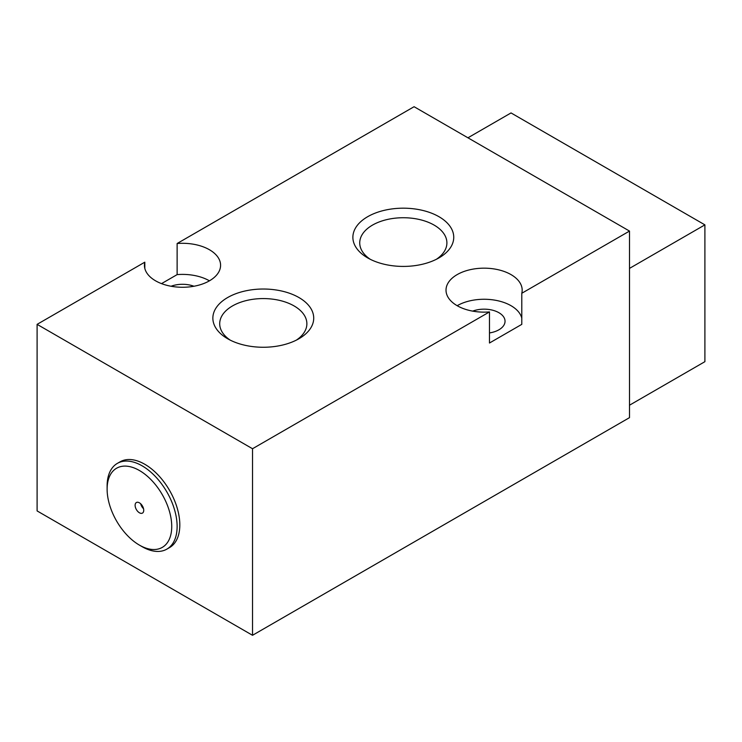 <?xml version="1.0" encoding="UTF-8"?>
<svg xmlns="http://www.w3.org/2000/svg" width="742" height="742" viewBox="0 0 742 742"><rect width="100%" height="100%" fill="white"/><g stroke="black" fill="none" stroke-linecap="round" stroke-linejoin="round"><path stroke-width="1.11" d="M467.942 137.799L511.025 112.932L704.9 224.863L704.9 361.669L629.504 405.206M704.9 224.863L629.504 268.391M107.117 489.154L107.117 486.038A49.51 28.586 60 0 1 117.366 463.379A49.51 28.586 60 0 1 155.514 476.642A49.51 28.586 60 0 1 177.125 526.468A49.51 28.586 60 0 1 166.867 549.126A49.51 28.586 60 0 1 142.121 546.678L139.422 545.12A45.698 26.378 60 0 1 107.117 489.154A45.698 26.378 60 0 1 139.422 470.502A45.698 26.378 60 0 1 171.736 526.468A45.698 26.378 60 0 1 139.422 545.12M166.867 549.126L169.566 547.568A49.51 28.586 -120 0 0 179.814 524.909A49.51 28.586 -120 0 0 158.204 475.093A49.51 28.586 -120 0 0 120.056 461.83L117.366 463.379M135.118 505.321A6.094 3.515 -120 0 0 137.771 511.451A6.094 3.515 -120 0 0 142.473 513.084A6.094 3.515 -120 0 0 143.735 510.292A6.094 3.515 -120 0 0 141.073 504.161A6.094 3.515 -120 0 0 136.38 502.529A6.094 3.515 -120 0 0 135.118 505.321M143.54 508.724A6.094 3.515 60 0 1 140.692 503.79M296.355 340.133A43.583 25.163 0 0 0 306.873 323.735A43.583 25.163 0 0 0 294.11 305.945A43.583 25.163 0 0 0 246.613 300.491A43.583 25.163 0 0 0 219.706 323.735A43.583 25.163 0 0 0 230.224 340.133M227.627 338.732A50.437 29.123 0 0 0 298.952 338.732A50.437 29.123 0 0 0 298.952 297.551A50.437 29.123 0 0 0 227.627 297.551A50.437 29.123 0 0 0 227.627 338.732L227.627 338.732M436.379 259.292A43.583 25.163 0 0 0 446.897 242.894A43.583 25.163 0 0 0 434.135 225.104A43.583 25.163 0 0 0 386.638 219.651A43.583 25.163 0 0 0 359.731 242.894A43.583 25.163 0 0 0 370.249 259.292M367.652 257.891A50.437 29.123 0 0 0 438.976 257.891A50.437 29.123 0 0 0 438.976 216.71A50.437 29.123 0 0 0 367.652 216.71A50.437 29.123 0 0 0 367.642 257.891A50.437 29.123 0 0 0 367.652 257.891M177.125 243.515A38.083 21.982 180 0 1 220.587 265.284A38.083 21.982 180 0 1 182.504 287.265A38.083 21.982 180 0 1 144.43 265.284A38.083 21.982 180 0 1 144.811 262.176L37.1 324.356L37.1 510.923L252.521 635.291L252.521 448.734L489.479 311.918A38.083 21.982 180 0 1 446.016 290.159A38.083 21.982 180 0 1 484.099 268.168A38.083 21.982 180 0 1 522.173 290.159A38.083 21.982 180 0 1 521.793 293.266L629.504 231.077L414.082 106.709L177.125 243.515L177.125 274.614L161.515 283.63M37.1 324.356L252.521 448.734M193.959 286.254A20.943 12.095 0 0 0 171.059 286.254M209.439 280.828A38.083 21.982 0 0 0 177.125 274.614M144.811 262.176L144.811 268.391M489.479 332.935A20.943 12.095 0 0 0 505.042 321.249A20.943 12.095 0 0 0 494.07 310.62A20.943 12.095 0 0 0 472.645 311.13M521.793 293.266L521.793 324.356L489.479 343.017L489.479 311.918M521.793 318.142A38.083 21.982 0 0 0 496.138 300.389A38.083 21.982 0 0 0 457.165 305.704M252.521 635.291L629.504 417.644L629.504 231.077"/></g></svg>
